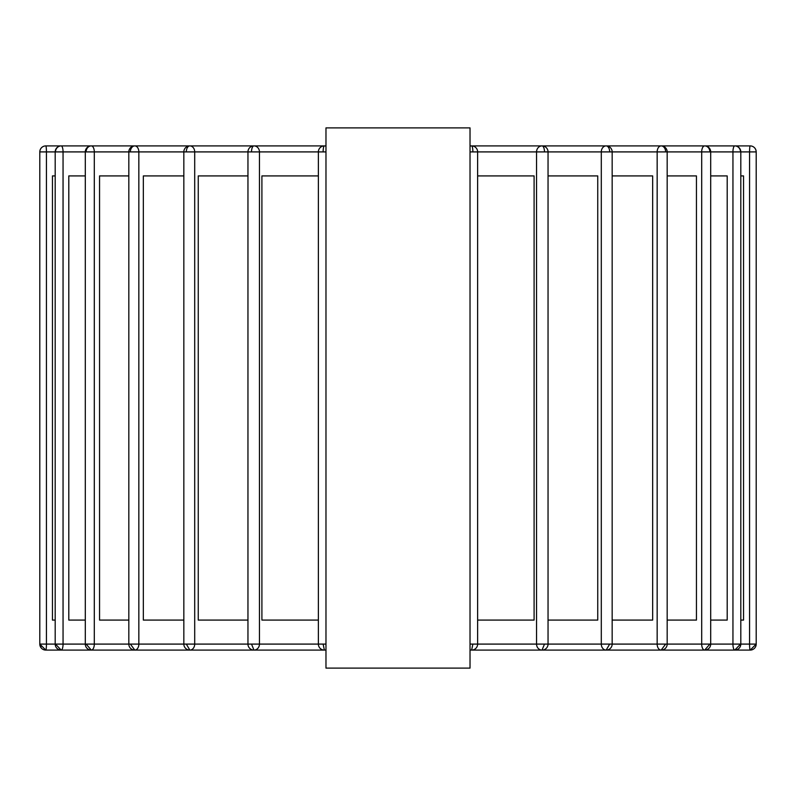 <?xml version="1.0" encoding="UTF-8"?>
<svg xmlns="http://www.w3.org/2000/svg" width="796" height="796" viewBox="0 0 796 796"><rect width="100%" height="100%" fill="white"/><g stroke="black" fill="none" stroke-linecap="round" stroke-linejoin="round"><path stroke-width="1.19" d="M470.028 127.897L470.028 668.103L325.972 668.103L325.972 127.897L470.028 127.897M247.954 620.084L198.254 620.084L198.254 175.916L247.954 175.916M183.836 620.084L143.34 620.084L143.34 175.916L183.836 175.916M128.823 620.084L99.55 620.084L99.55 175.916L128.823 175.916M85.301 620.084L68.804 620.084L68.804 175.916L85.301 175.916M55.193 620.084L52.446 620.084L52.446 175.916L55.193 175.916M740.807 175.916L743.554 175.916L743.554 620.084L740.807 620.084M548.046 175.916L597.746 175.916L597.746 620.084L548.046 620.084M612.164 175.916L652.66 175.916L652.66 620.084L612.164 620.084M710.699 175.916L727.196 175.916L727.196 620.084L710.699 620.084M667.177 175.916L696.45 175.916L696.45 620.084L667.177 620.084M318.37 620.084L261.904 620.084L261.904 175.916L318.37 175.916M477.63 175.916L534.096 175.916L534.096 620.084L477.63 620.084M41.263 647.984L39.83 644.093L45.8 650.093L253.964 650.093A6 5.482 -90 0 0 259.446 644.093L39.8 644.093A6 6 0 0 0 45.8 650.093A6 0.627 -90 0 0 46.427 644.093L46.427 151.907A6 0.627 -90 0 0 45.8 145.907A6 6 0 0 0 39.8 151.907L39.83 151.907A6 5.97 -90 0 1 45.8 145.907L61.193 145.907A6 6 0 0 0 55.193 151.907L55.491 151.907A6 5.711 -90 0 1 61.193 145.907L45.8 145.907M325.972 644.093L259.446 644.093L259.446 151.907A6 5.482 -90 0 0 253.964 145.907L61.193 145.907A6 1.851 -90 0 1 63.053 151.907L86.107 151.907A6 5.194 -90 0 1 91.311 145.907A6 6 0 0 0 85.301 151.907L85.301 644.093A6 6 0 0 0 91.311 650.093A6 3.005 -90 0 0 94.306 644.093L94.306 151.907A6 3.005 -90 0 0 91.311 145.907L61.193 145.907M665.635 151.907A6 4.458 -90 0 0 661.178 145.907A6 4.02 90 0 0 657.158 151.907L709.893 151.907A6 5.194 -90 0 0 704.689 145.907A6 3.005 90 0 0 701.694 151.907L701.694 644.093A6 3.005 90 0 0 704.689 650.093L709.893 644.093L657.158 644.093A6 4.02 90 0 0 661.178 650.093L665.635 644.093M709.893 151.907L740.509 151.907A6 5.711 -90 0 0 734.808 145.907A6 1.851 90 0 0 732.947 151.907L732.947 644.093A6 1.851 90 0 0 734.808 650.093L740.509 644.093L709.893 644.093M740.509 151.907L756.17 151.907A6 5.97 -90 0 0 750.2 145.907A6 0.627 90 0 0 749.573 151.907L749.573 644.093A6 0.627 90 0 0 750.2 650.093L756.17 644.093L740.509 644.093M544.484 151.907A6 2.438 -90 0 0 542.036 145.907A6 5.482 90 0 0 536.554 151.907L609.686 151.907A6 3.532 -90 0 0 606.154 145.907A6 4.856 90 0 0 601.298 151.907L601.298 644.093A6 4.856 90 0 0 606.154 650.093L609.686 644.093L536.554 644.093A6 5.482 90 0 0 542.036 650.093L544.484 644.093M609.686 151.907L657.158 151.907L657.158 644.093L609.686 644.093M39.83 151.907L55.193 151.907L55.193 644.093A6 6 0 0 0 61.193 650.093A6 1.851 -90 0 0 63.053 644.093L63.053 151.907L55.491 151.907M45.8 650.093L61.193 650.093L55.491 644.093M750.2 650.093L734.808 650.093L750.2 650.093A6 6 0 0 0 756.2 644.093L756.17 644.093M61.193 650.093L91.311 650.093L86.107 644.093M86.107 151.907L128.823 151.907L128.823 644.093A6 6 0 0 0 134.822 650.093A6 4.02 -90 0 0 138.842 644.093L138.842 151.907A6 4.02 -90 0 0 134.822 145.907A6 6 0 0 0 128.823 151.907L130.365 151.907A6 4.458 -90 0 1 134.822 145.907M134.822 650.093L130.365 644.093M130.365 151.907L183.836 151.907L183.836 644.093A6 6 0 0 0 189.846 650.093A6 4.856 -90 0 0 194.702 644.093L194.702 151.907A6 4.856 -90 0 0 189.846 145.907A6 6 0 0 0 183.836 151.907L186.314 151.907A6 3.532 -90 0 1 189.846 145.907M189.846 650.093L186.314 644.093M45.72 650.093L44.496 649.954M43.093 649.446L42.268 648.929M323.126 151.907A6 1.244 -90 0 1 324.37 145.907A6 6 0 0 0 318.37 151.907L325.972 151.907M318.5 151.907L251.516 151.907A6 2.438 -90 0 1 253.964 145.907A6 6 0 0 0 247.954 151.907L251.516 151.907M318.37 151.907L318.37 644.093A6 6 0 0 0 324.37 650.093L323.126 644.093M186.314 151.907L247.954 151.907L247.954 644.093A6 6 0 0 0 253.964 650.093L324.37 650.093A6 5.871 -90 0 0 325.972 649.874M253.964 650.093L251.516 644.093M470.028 151.907L472.874 151.907A6 1.244 -90 0 0 471.63 145.907A6 5.871 90 0 0 470.028 146.126M477.5 644.093L470.028 644.093M470.028 649.874A6 5.871 90 0 0 471.63 650.093L472.874 644.093M536.554 644.093L477.63 644.093L477.63 151.907L536.554 151.907L536.554 644.093M756.17 151.907L756.2 151.907A6 6 0 0 0 750.2 145.907L734.808 145.907A6 6 0 0 1 740.807 151.907L740.807 644.093A6 6 0 0 1 734.808 650.093L471.63 650.093A6 6 0 0 0 477.63 644.093M325.972 146.126A6 5.871 -90 0 0 324.37 145.907L253.964 145.907M472.874 151.907L477.63 151.907A6 6 0 0 0 471.63 145.907L750.2 145.907M704.689 650.093A6 6 0 0 0 710.699 644.093L710.699 151.907A6 6 0 0 0 704.689 145.907M661.178 650.093A6 6 0 0 0 667.177 644.093L667.177 151.907A6 6 0 0 0 661.178 145.907M606.154 650.093A6 6 0 0 0 612.164 644.093L612.164 151.907A6 6 0 0 0 606.154 145.907M542.036 650.093A6 6 0 0 0 548.046 644.093L548.046 151.907A6 6 0 0 0 542.036 145.907M39.8 644.093L39.8 151.907M756.2 644.093L756.2 151.907M470.028 145.907L500.316 145.907"/></g></svg>
